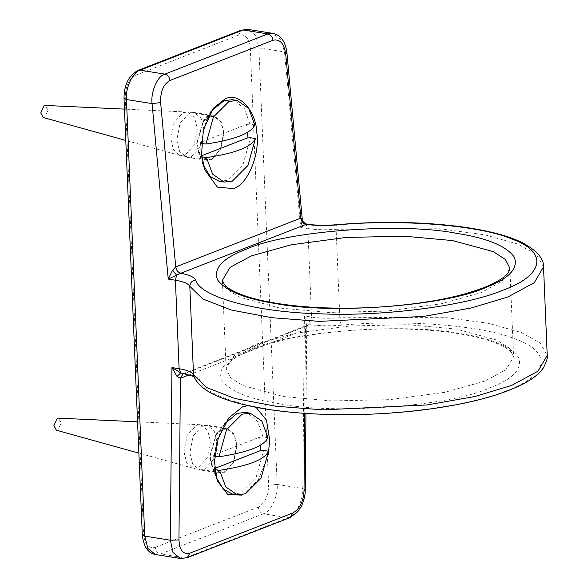 <?xml version="1.0" encoding="UTF-8"?>
<svg xmlns="http://www.w3.org/2000/svg" width="588" height="588" viewBox="0 0 588 588"><rect width="100%" height="100%" fill="white"/><g stroke="black" fill="none" stroke-linecap="round" stroke-linejoin="round"><path stroke-width="0.44" stroke-dasharray="2.94 2.21" d="M247.945 405.639L256.089 407.322M268.238 454.509L258.147 480.131L242.829 494.618M224.351 472.576L219.861 473.112L211.401 464.549L209.828 456.053L216.31 433.87L222.521 428.917L227.012 428.373L234.134 434.003L237.052 445.432L233.708 462.425L224.351 472.576M202.559 425.719L193.202 435.87L189.865 452.863L192.776 464.292L199.898 469.922L204.389 469.378L213.745 459.235L217.082 442.242L214.172 430.813L207.049 425.183L202.559 425.719M191.284 156.673L200.64 146.53L203.977 129.536L201.067 118.107L193.944 112.477L189.454 113.014L180.097 123.164L176.76 140.157L179.671 151.586L186.793 157.216L191.284 156.673M209.416 116.211L203.205 121.165L196.723 143.347L198.296 151.844L206.756 160.406L211.246 159.87L220.603 149.719L223.94 132.726L221.029 121.297L213.907 115.667L209.416 116.211M181.031 558.6L185.176 557.931L288.179 517.749C295.463 515.955 303.504 499.896 302.805 488.547L304.386 315.918L311.544 317.057L310.361 322.187L306.745 325.899L304.386 315.918L310.361 322.187L310.192 324.701L308.244 324.885M189.027 374.923L305.495 329.478L308.185 324.914L305.517 329.471L306.745 325.899L305.951 413.438M183.096 373.718L308.163 324.914L310.141 324.723L185.073 373.52L183.125 373.703M290.104 517.572L288.179 517.749L263.446 513.787C270.774 512.008 278.322 495.868 277.176 484.446L268.606 485.1L250.304 48.495L258.874 47.841L277.176 484.446L302.805 488.547L305.245 490.091M302.291 219.574L306.267 224.498L300.674 227.409L302.291 219.574M305.988 224.403L307.833 228.556L300.674 227.409L284.504 51.942L280.844 39.499L272.803 33.362M286.915 52.773L284.504 51.942L258.874 47.841L255.729 35.486L248.026 29.4M201.78 156.871L201.096 155.96L201.647 155.746M201.096 155.96L200.53 142.384L246.548 124.436L247.261 132.579M254.847 124.957L249.915 124.171L246.548 124.436M200.53 142.384L201.353 143.325M223.572 132.873L220.743 121.753L213.811 116.277L209.438 116.799L203.397 121.628L197.09 143.207L198.619 151.469L206.851 159.804L211.224 159.274L220.324 149.403L223.572 132.873M201.544 156.834L202.632 162.031M219.199 181.31L227.394 180.325L242.998 164.728L250.481 137.739M249.915 124.171L244.645 108.942L234.685 100.305M206.197 120.966L200.978 143.259M43.247 117.504L44.695 117.409L48.12 110.074L45.173 105.436M170.865 139.011L173.423 149.624L179.788 155.423L184.999 155.085L194.106 145.207L197.355 128.676L194.518 117.556L187.594 112.08L183.221 112.602L174.114 122.48L170.865 139.011M214.782 469.555L214.201 468.665L214.671 468.482M214.201 468.665L213.635 455.09L259.653 437.141L260.366 445.285M267.952 437.663L263.02 436.877L259.653 437.141M213.635 455.09L214.686 456.06M236.685 445.579L233.848 434.459L226.917 428.983L222.551 429.505L216.502 434.334L210.195 455.913L211.731 464.175L219.956 472.509L224.329 471.98L233.429 462.109L236.685 445.579M232.304 494.016L240.507 493.031L256.103 477.434L263.586 450.445M263.02 436.877L257.75 421.647L247.798 413.011M224.859 423.72L217.317 438.964L214.083 455.965M56.352 430.21L57.8 430.115L61.233 422.779L58.278 418.141M183.971 451.716L186.528 462.33L192.893 468.129L198.105 467.791L207.211 457.912L210.46 441.382L207.623 430.262L200.699 424.786L196.326 425.308L187.219 435.186L183.971 451.716M305.495 329.478L304.731 413.357M543.525 266.871L536.352 254.464L517.572 243.983L484.637 234.796L439.515 228.754L336.115 229.269C336.035 225.807 336.292 224.359 336.902 224.917M185.029 373.534C193.503 375.166 198.45 377.43 199.846 380.333C204.279 397.37 261.212 412.769 324.833 414.136C386.992 416.973 469.944 406.249 506.944 390.594C548.369 375.651 552.639 352.344 516.308 339.43C484.718 325.568 404.904 319.093 341.106 325.223C340.467 323.907 340.04 321.423 339.827 317.77L336.115 229.269C325.752 230.092 316.322 229.857 307.833 228.556L311.544 317.057C320.034 318.358 329.456 318.593 339.827 317.77L443.227 317.255L488.349 323.297L521.284 332.485L540.063 342.966L547.23 355.373M142.303 534.94L143.531 533.904C144.685 544.304 148.61 548.766 155.313 547.296C155.769 550.905 157.481 553.132 160.451 553.977L263.446 513.787C260.484 512.942 258.771 510.715 258.316 507.106C264.923 503.387 268.356 496.051 268.606 485.1M250.304 48.495C249.158 38.095 245.233 33.626 238.53 35.096L241.19 30.179M155.313 547.296L258.316 507.106M238.53 35.096L135.527 75.286L138.195 70.362M186.94 557.814L185.176 557.931L160.451 553.977L155.592 554.558M135.527 75.286C128.919 79.013 125.487 86.348 125.237 97.292L124.009 98.328M125.237 97.292L143.531 533.904M279.69 308.031L239.044 297.021L226.85 289.142L222.389 280.329L226.093 368.83L230.562 377.643L242.748 385.522L283.394 396.54L331.742 400.928L389.932 399.649L444.815 392.306L484.703 381.178L505.849 369.808L513.589 356.784L509.12 347.971L496.933 340.099L456.288 329.082L407.94 324.686L349.75 325.972L294.867 333.315L254.986 344.436L233.833 355.806L226.093 368.83C227.211 365.949 225.292 362.259 245.174 352.396C273.214 340.048 313.323 332.426 365.493 329.508C409.314 327.67 446.424 330.228 476.831 337.189C500.645 343.01 509.223 349.463 511.538 352.543L513.589 356.784L509.884 268.282L502.145 281.307L480.991 292.677L441.11 303.805L386.228 311.148L328.038 312.426L279.69 308.031M279.962 403.875C249.091 399.105 229.665 391.16 221.691 380.032C217.376 368.625 226.931 358.467 250.341 349.559C289.583 331.301 405 322.496 460.213 333.543C491.09 338.313 510.509 346.259 518.491 357.386C522.798 368.794 513.25 378.951 489.841 387.86C450.599 406.117 335.182 414.922 279.962 403.875M341.106 325.223C329.971 326.119 319.666 325.943 310.192 324.701M199.846 380.333L194.121 377.18M217.325 480.896L211.401 464.549M228.864 417.855L216.31 433.87M227.012 428.373L207.049 425.183M219.861 473.112L199.898 469.922M193.944 112.477L213.907 115.667M186.793 157.216L206.756 160.406M203.205 121.165L213.326 108.251M198.296 151.844L204.837 169.903M308.185 324.914L306.745 326.2M203.397 121.628L209.879 113.344M198.619 151.469L202.904 163.302M179.788 155.423L125.773 140.422M186.734 111.992L124.458 109.111M206.851 159.804L180.626 155.607M213.811 116.277L187.594 112.08M216.502 434.334L225.829 422.434M211.731 464.175L215.656 475.03M192.893 468.129L138.878 453.127M199.839 424.698L137.563 421.816M219.956 472.509L193.739 468.313M226.917 428.983L200.699 424.786"/><path stroke-width="0.88" d="M242.829 494.618L241.668 495.111L227.799 494.552L217.325 480.896L214.407 461.8L218.126 438.883L228.864 417.855L242.476 406.903L247.945 405.639M256.089 407.322L266.445 420.111L269.745 440.214L268.238 454.509M233.326 188.601L217.369 187.116L204.837 169.903L201.53 154.571L203.33 130.022L213.326 108.251L225.064 98.946C238.574 91.603 256.059 110.316 256.868 132.976C260.146 154.673 247.203 185.264 233.326 188.601M183.066 373.725L180.406 378.282L189.027 374.923M177.061 376.496L180.678 372.792L171.953 367.581L177.061 376.496L180.406 378.282M183.066 373.733L180.678 372.792L179.112 368.727L171.953 367.581L170.373 540.218L178.95 539.924L180.428 378.275L183.088 373.718M305.245 490.047L304.018 491.127C303.224 501.99 299.49 509.274 292.824 512.986L189.821 553.176C183.177 554.653 179.553 550.236 178.95 539.924M305.936 224.418C303.114 223.646 301.409 221.536 300.828 218.097L175.761 266.901C176.341 270.34 178.039 272.442 180.869 273.214L305.988 224.403C315.462 225.645 325.774 225.814 336.902 224.917L336.637 224.719C325.752 225.586 315.785 225.41 306.738 224.19C303.063 222.11 301.578 220.559 302.283 219.522L300.85 218.089C301.438 221.529 303.143 223.631 305.988 224.403L306.267 224.498M160.62 102.591C160.326 91.559 163.457 84.172 170.013 80.438L273.008 40.256C279.77 38.793 283.997 43.306 285.687 53.795L286.922 52.817C285.841 44.857 283.306 39.374 279.322 36.36C278.69 35.427 276.514 34.427 272.803 33.376L267.9 33.935L164.897 74.125C157.533 75.903 150.484 92.118 152.079 103.606L160.62 102.591L175.731 266.908C176.312 270.348 178.01 272.457 180.825 273.236L180.869 273.214M305.951 413.438L305.245 490.039C305.525 496.573 301.909 505.849 300.924 507.018L297.859 511.611L290.156 517.543L187.153 557.733L180.347 558.512L173.004 552.477L170.373 540.218L144.744 536.116L142.303 534.94C143.59 546.62 148.014 553.154 155.592 554.558L147.889 548.472L144.744 536.116L126.442 99.512C125.295 88.09 132.844 71.957 140.172 70.17L138.195 70.362C128.801 75.382 124.075 84.701 124.009 98.328L126.442 99.512L152.079 103.606L168.242 279.079L175.4 280.226L176.584 275.096L172.6 270.171L168.242 279.079L180.825 273.236C189.299 274.868 194.246 277.132 195.642 280.035C191.997 280.66 190.049 282.762 189.814 286.349L202.867 299.013L231.238 310.016L272.075 317.726L319.262 321.357L423.47 316.44L471.238 307.98L507.878 296.977L534.279 282.696L543.525 266.871C543.863 258.676 536.998 250.731 522.923 243.035C489.591 225.638 410.652 218.266 336.637 224.719M175.731 266.908L172.6 270.171M155.592 554.558L181.031 558.6M302.283 219.522L286.915 52.773M201.096 155.96L247.114 138.004L250.481 137.739L255.42 138.525C251.642 146.897 235.325 153.262 206.484 157.621L201.544 156.834M247.261 132.579L247.114 138.004M205.91 144.053C234.759 139.694 251.069 133.329 254.847 124.957L248.709 108.412L237.192 100.482L228.997 101.467L213.393 117.063L205.91 144.053L200.978 143.259M202.632 162.031L203.771 165.684L210.181 176.407L219.199 181.31L224.138 182.096L232.334 181.119L247.93 165.515L255.42 138.525M234.685 100.305L232.253 99.695L224.057 100.673L212.724 109.728L206.197 120.966M206.484 157.621L212.613 174.166L224.138 182.096M124.458 109.111L45.173 105.436L44.196 105.605L40.77 112.94L43.247 117.504L125.773 140.422M214.201 468.665L260.219 450.709L263.586 450.445L268.525 451.231C264.747 459.603 248.43 465.968 219.589 470.326L214.649 469.54L216.876 478.389L223.286 489.113L232.304 494.016L237.243 494.802L245.439 493.824L261.043 478.22L268.525 451.231M260.366 445.285L260.219 450.709M219.015 456.758C247.864 452.4 264.174 446.035 267.952 437.663L261.822 421.118L250.297 413.188L242.102 414.173L226.505 429.769L219.015 456.758L214.083 455.965M247.798 413.011L245.358 412.401L237.162 413.379L224.859 423.72M219.589 470.326L225.726 486.871L237.243 494.802M137.563 421.816L58.278 418.141L57.308 418.311L53.875 425.646L56.352 430.21L138.878 453.127M304.731 413.357L304.018 491.127M300.85 218.089L285.687 53.795M336.902 224.917C400.7 218.795 480.514 225.263 512.104 239.125C548.435 252.039 544.165 275.353 502.74 290.296C465.747 305.944 382.788 316.667 320.629 313.83C257.007 312.463 200.074 297.072 195.642 280.035M275.757 303.57C330.978 314.617 446.395 305.811 485.637 287.561C509.046 278.646 518.594 268.488 514.287 257.081C506.305 245.96 486.886 238.008 456.009 233.245C400.795 222.198 285.378 231.003 246.137 249.253C222.727 258.161 213.172 268.319 217.486 279.726C225.461 290.854 244.887 298.8 275.757 303.57M175.4 280.226C183.669 281.608 188.469 283.651 189.814 286.349L193.518 374.85C192.18 372.153 187.381 370.109 179.112 368.727L175.4 280.226M138.195 70.362L241.19 30.179L248.026 29.4L272.803 33.376M170.013 80.438C169.425 77.006 167.727 74.897 164.897 74.125L140.172 70.17L243.167 29.981L267.9 33.935C270.723 34.707 272.428 36.816 273.008 40.256M187.153 557.733L189.821 553.176M290.156 517.55L292.824 512.986M222.389 280.329L230.129 267.305L251.274 255.934L291.163 244.814L346.045 237.464L404.235 236.185L452.584 240.58L493.229 251.598L505.415 259.47L509.884 268.282C508.767 271.164 510.685 274.853 490.804 284.724C462.763 297.065 422.654 304.694 370.484 307.605C326.663 309.442 289.553 306.885 259.146 299.931C235.332 294.103 226.755 287.657 224.44 284.577L222.389 280.329M193.966 376.835L193.518 374.85L206.572 387.514L234.95 398.517L275.779 406.227L322.974 409.858L427.182 404.941L474.95 396.481L511.582 385.478L537.991 371.197L547.23 355.373C548.112 356.482 546.906 360.517 543.628 367.471C540.379 372.307 535.484 376.717 528.935 380.708C505.952 394.254 470.135 404.059 421.493 410.13C383.971 414.584 346.78 415.767 309.92 413.687C282.608 412.056 259.168 408.697 239.588 403.618C220.11 398.385 201.052 391.211 193.966 376.835M241.19 30.179L248.026 29.4M124.009 98.328L142.303 534.94M183.309 373.593C191.622 375.725 195.26 376.952 194.224 377.275M547.23 355.373L543.525 266.871M209.879 113.344L212.724 109.728M202.904 163.302L203.771 165.684M232.253 99.695L237.192 100.482M215.656 475.03L216.876 478.389M245.358 412.401L250.297 413.188"/></g></svg>
